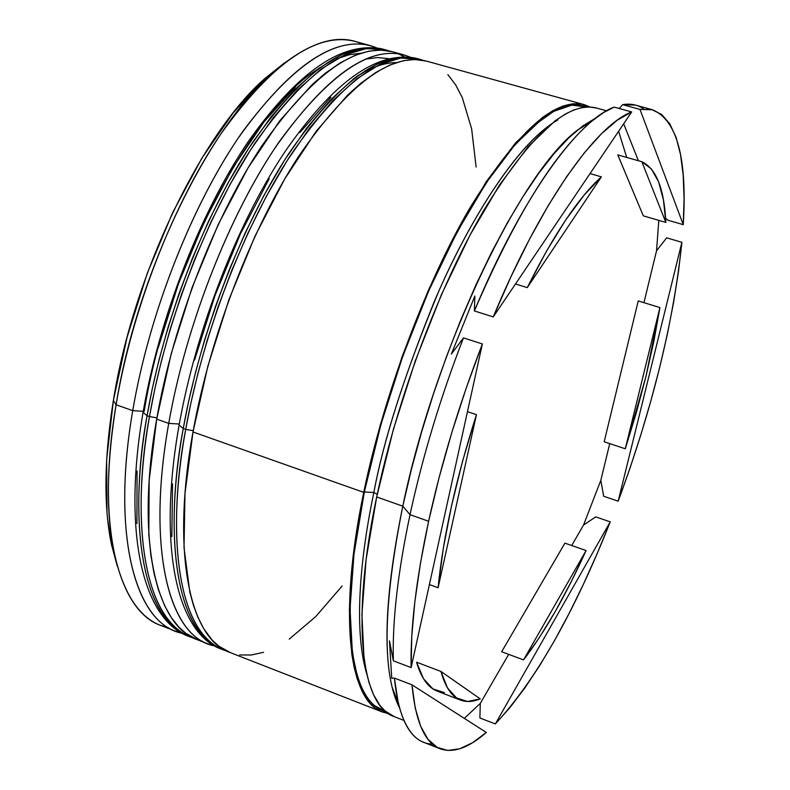 <?xml version="1.0" encoding="UTF-8"?>
<svg xmlns="http://www.w3.org/2000/svg" width="790" height="790" viewBox="0 0 790 790"><rect width="100%" height="100%" fill="white"/><g stroke="black" fill="none" stroke-linecap="round" stroke-linejoin="round"><path stroke-width="1.19" d="M194.054 638.32L188.534 636.286C132.799 613.435 132.098 494.402 147.078 415.728L143.079 412.291L147.078 415.728C125.995 536.094 146.98 622.135 188.534 636.286C142.496 619.538 122.42 532.016 143.01 412.706C159.145 318.182 200.156 212.816 247.685 142.417C297.85 71.228 343.156 40.181 383.614 49.276C346.761 40.152 303.024 71.288 252.425 142.674C204.857 213.705 163.431 320.375 147.078 415.728L149.478 416.577C134.458 495.281 135.07 614.324 190.686 637.135C149.221 623.014 128.336 536.973 149.478 416.577L147.078 415.728L152.194 389.115L159.037 359.845L167.875 328.008L178.965 293.87L192.523 257.955L208.649 221.042L227.313 184.258L248.267 149.004L271.029 116.861L294.917 89.448L319.041 68.216L342.445 54.214L364.229 47.933L385.846 49.889L366.491 48.565L344.756 54.856L321.382 68.878L297.287 90.129L273.419 117.562L250.677 149.725L229.742 185.008L211.088 221.812L194.952 258.735L181.394 294.68L170.294 328.828L161.456 360.675L154.603 389.954L149.478 416.577C165.87 321.194 207.296 214.475 254.834 143.395C305.394 71.959 349.062 40.794 385.846 49.889L389.263 50.965M156.904 417.871L149.478 416.577L156.904 417.871M137.055 470.949L136.917 523.563M295.411 87.088L263.988 121.917L232.912 167.727L203.85 222.553L178.471 283.669L158.217 347.788M365.079 59.211L377.314 57.552L388.621 58.608M361.02 53.177L349.407 54.708L337.103 58.677L349.407 54.708L361.01 53.177M226.631 651.029L221.032 648.985C167.144 626.855 167.796 507.595 183.26 428.526L179.142 424.971L183.26 428.526C161.387 549.455 180.831 635.377 221.032 648.985C176.14 632.602 157.733 545.238 179.063 425.405C195.811 330.477 236.891 224.37 283.887 153.29C333.37 81.4 377.827 49.819 417.248 58.559C381.59 49.77 338.772 81.429 288.785 153.546C241.75 225.278 200.245 332.738 183.26 428.526L185.69 429.385C170.196 508.474 169.445 627.754 223.215 649.834C183.102 636.266 163.767 550.354 185.69 429.385L183.26 428.526L188.543 401.784L195.525 372.366L204.482 340.332L215.65 305.977L229.248 269.805L245.344 232.606L263.9 195.525L284.667 159.936L307.162 127.457L330.674 99.728L354.345 78.19L377.235 63.911L398.446 57.403L419.5 59.181L400.747 58.045L379.575 64.563L356.715 78.862L333.074 100.419L309.581 128.168L287.116 160.666L266.358 196.275L247.813 233.386L231.707 270.595L218.119 306.787L206.941 341.162L197.974 373.206L190.983 402.633L185.69 429.385C202.714 333.568 244.219 226.059 291.224 154.277C341.171 82.111 383.93 50.412 419.5 59.181L422.848 60.257M193.224 430.688L185.69 429.385L193.224 430.688M172.566 483.885L171.845 536.617M330.872 97.259L299.943 132.513M269.212 178.777L240.338 234.077L214.959 295.648L194.538 360.171M396.382 62.568C384.108 62.706 370.668 67.476 356.083 76.877M549.129 125.6C510.933 153.221 465.587 227.698 434.243 301.681C403.453 378.084 383.318 441.679 373.848 492.466C361.435 551.371 352.696 627.339 366.807 674.196C352.696 627.339 361.435 551.371 373.848 492.466L377.245 494.313L373.848 492.466C383.644 439.438 405.033 372.949 438.016 292.991C471.551 215.818 519.83 141.143 557.819 119.971M626.717 157.427L618.619 131.278M370.273 45.593L376.632 47.844C340.016 33.061 295.312 61.037 242.53 131.772C192.958 202.467 149.34 312.396 132.74 410.652C148.836 315.477 190.232 209.113 238.007 138.369C288.854 67.269 332.936 36.34 370.273 45.593L354.779 41.317C316.899 31.916 272.402 62.598 221.279 133.362C173.277 203.79 131.91 309.789 116.1 404.766L132.74 410.652C110.807 537.24 136.068 624.841 182.085 633.254L175.637 631.25C133.55 616.881 111.963 530.791 132.74 410.652L143.257 411.304L132.74 410.652L116.1 404.766C95.679 524.649 117.967 610.788 160.666 625.404L168.428 627.724C141.696 622.224 123.349 596.174 113.385 549.563C105.939 510.528 106.838 462.259 116.1 404.766L113.375 400.471C104.408 456.353 103.559 503.358 110.847 541.476L117.216 565.907M403.749 54.836L410.158 57.147C374.816 42.423 331.05 70.784 278.85 142.239C229.772 213.636 186.006 324.542 168.734 423.391C185.462 327.771 226.928 220.627 274.179 149.182C324.423 77.351 367.607 45.909 403.749 54.836L392.541 51.745C356.004 42.709 312.514 73.974 262.073 145.558C214.643 216.776 173.198 323.653 156.687 419.125L168.734 423.391L179.31 424.023L168.734 423.391C145.933 550.857 169.712 638.33 214.505 645.874L207.987 643.889C167.233 630.064 147.177 544.093 168.734 423.391L156.687 419.125C135.386 539.639 155.966 625.65 197.164 639.663L202.724 641.431M432.515 744.111C416.557 743.775 405.161 730.128 398.308 703.159L394.378 678.077L391.741 678.264L389.47 640.828L393.361 660.815C392.215 621.473 397.775 572.76 410.02 514.665L402.791 506.193C386.3 586.861 382.725 647.138 392.047 687.033L399.572 708.047C381.896 673.12 382.962 605.831 402.791 506.193L376.692 496.959C350.474 620.841 361.277 705.964 393.973 716.53L403.927 720.421M480.271 703.426L464.322 718.367L480.271 703.426L508.671 654.367L480.271 703.426L479.895 717.992L480.271 703.426M583.543 525.054L595.719 516.867L610.236 521.864L495.33 723.936L509.915 707.613L524.767 688.041L539.698 665.575L554.54 640.562L569.156 613.356L583.395 584.294L597.121 553.681L610.236 521.864C574.241 612.685 535.946 680.052 495.33 723.936L479.895 717.992L495.33 723.936L610.236 521.864L595.719 516.867L583.543 525.054L600.825 480.31L583.543 525.054L571.703 545.515L583.543 525.054M603.669 496.248L600.825 480.31L609.732 443.625L600.825 480.31L603.669 496.248L618.175 501.186L630.025 468.045L640.957 434.5L650.871 400.856L659.68 367.429L667.283 334.526L673.574 302.481L678.482 271.622L681.898 242.313L618.175 501.186L603.669 496.248M584.077 104.616L426.274 61.057C390.951 52.347 348.38 84.155 298.561 156.469C251.664 228.389 210.15 336.066 192.997 431.972L363.726 492.368L192.997 431.972C170.907 553.049 189.926 638.932 229.762 652.392L382.429 712.017C349.21 701.244 337.804 616.062 363.726 492.368L380.286 424.921L402.199 356.389L428.219 290.631L456.867 231.273L486.482 181.335L515.485 142.99L542.473 117.434L553.138 110.511L563.132 105.998L572.454 103.826L580.976 103.954L590.081 106.976L584.264 104.665C554.856 97.565 516.779 131.92 470.03 207.721C425.79 283.027 383.95 394.437 363.726 492.368L353.308 555.024L349.368 609.722L351.777 654.041L354.088 667.046L357.11 678.472L360.823 688.327L365.158 696.563L370.085 703.189L375.309 708.028L381.629 711.701L388.473 713.646M388.463 713.637L382.429 712.017M373.848 492.466L364.338 492.002L378.38 433.68L388.117 400.244L399.947 364.259L414.009 326.27L430.313 287.165L448.73 248.149L468.914 210.782L490.304 176.792L512.157 147.937L533.586 125.768L553.701 111.36L571.713 105.159L587.029 106.976L579.268 105.05L572.138 105.109L562.855 107.282L554.6 110.877L542.276 118.707L515.396 144.175L486.522 182.381L457.045 232.102L428.545 291.194L402.633 356.646L380.829 424.862L364.338 492.002L373.848 492.466M440.01 748.732L423.677 742.314C408.015 736.369 398.249 714.95 394.378 678.077L411.985 684.841L486.304 732.449C468.638 747.933 453.253 753.374 440.139 748.792C424.862 742.985 415.471 721.675 411.985 684.841L415.234 708.057L420.645 726.247L428.012 739.341L437.137 747.36L447.752 750.451L459.652 748.811L472.578 742.709L486.304 732.449L411.985 684.841L394.378 678.077L391.741 678.264L389.47 640.828L393.361 660.815L411.126 667.59L482.364 343.966L463.473 337.893C440.544 397.133 422.729 456.057 410.02 514.665L428.615 521.262C441.521 462.525 459.444 403.423 482.364 343.966L466.248 387.999L451.712 432.89L439.082 477.634L428.615 521.262L420.507 562.845L414.869 601.555L411.748 636.661L411.126 667.59L482.364 343.966L463.473 337.893L451.357 354.068L474.859 296.003L474.365 310.934L493.246 316.909L631.684 111.933L617.316 120.159L601.536 133.678L584.59 152.51L566.736 176.535L548.3 205.479L529.646 238.926L511.16 276.303L493.246 316.909C540.321 203.395 595.788 125.452 631.684 111.933L614.166 107.114C577.559 120.366 521.528 197.865 474.365 310.934C515.238 216.322 554.353 153.102 591.69 121.265L603.333 112.713L614.166 107.114L631.684 111.933L493.246 316.909L474.365 310.934L474.859 296.003L451.357 354.068L463.473 337.893C440.544 397.133 422.729 456.057 410.02 514.665C397.775 572.76 392.215 621.473 393.361 660.815L411.126 667.59C410.326 628.257 416.152 579.485 428.615 521.262L410.02 514.665L402.791 506.193L411.373 469.487L421.623 431.893L433.394 394.062L446.478 356.626L460.659 320.226L475.679 285.466L491.281 252.909L507.21 223.047L523.178 196.305L538.948 173.01L554.274 153.418L568.948 137.697L582.793 125.926L595.63 118.105L577.016 130.439C519.356 174.116 434.54 351.313 402.791 506.193L376.692 496.959L366.086 559.695L361.909 614.423L364.052 658.732L366.264 671.737L369.187 683.133L373.591 694.746L379.862 705.332L385.036 710.97L394.398 716.698M638.241 300.931L659.917 307.567L645.934 376.573L625.285 448.779L604.182 441.788L638.241 300.931L659.917 307.567L625.285 448.779L636.355 412.568L645.934 376.573L653.844 341.389L659.917 307.567L625.285 448.779L604.182 441.788L638.241 300.931M444.326 692.613L432.92 688.91L423.549 678.808L416.577 662.198L440.948 671.451L480.221 698.864L440.948 671.451L447.525 687.971L456.492 697.945L467.512 701.49L480.221 698.864C473.022 701.875 466.515 702.3 460.688 700.128C451.88 696.81 445.303 687.251 440.948 671.451L416.577 662.198C421.248 678.057 428.15 687.715 437.275 691.151L460.491 700.058M429.404 584.57L438.094 587.75C443.2 536.459 455.988 478.76 476.449 414.671L467.463 411.669L476.449 414.671L462.654 460.876L451.475 506.044L443.229 548.754L438.094 587.75L476.449 414.671L438.094 587.75L429.404 584.57M515.485 283.975L527.286 287.629C553.642 234.66 578.339 197.737 601.378 176.851L590.041 173.593L601.378 176.851L584.057 195.199L565.591 220.133L546.473 251.181L527.286 287.629L601.378 176.851L527.286 287.629L515.485 283.975M617.79 154.909L641.845 161.713C656.214 168.507 664.212 188.741 665.842 222.425L643.317 215.858L617.79 154.909L641.845 161.713L665.842 222.425L663.442 199.959L658.653 181.937L651.444 169.001L641.845 161.713L665.842 222.425L643.317 215.858L617.79 154.909M652.471 109.751L635.446 105.09L622.648 104.655L639.989 109.415L683.261 224.676L684.071 198.665L683.192 175.183L680.545 154.633L676.102 137.391L669.811 123.882L661.674 114.481L651.72 109.553L639.989 109.415L652.51 109.761C677.109 120.189 687.359 158.494 683.261 224.676L667.906 220.203L665.595 218.247L667.906 220.203L683.261 224.676L639.989 109.415L622.648 104.655C630.647 103.312 637.629 104.744 643.603 108.941M681.898 242.313C673.455 322.843 652.214 409.141 618.175 501.186L681.898 242.313L666.661 237.83L681.898 242.313M386.034 711.82C338.703 698.399 345.882 574.458 364.338 492.002L353.959 554.383L350.019 608.843L352.409 652.984L357.05 675.183L360.605 685.315L364.802 693.857L368.584 699.525L373.838 705.184L386.034 711.83M117.226 565.946L111.42 544.34L107.618 519.178L106.996 512.374L106.63 459.859L113.375 400.471L127.111 337.192L147.226 273.419L172.615 212.688L201.825 158.257L233.198 112.842L265.035 78.368L284.39 62.943M606.523 110.807L596.223 107.963C567.279 100.992 529.557 135.544 483.046 211.611C439.013 287.175 397.163 398.871 376.692 496.959L393.381 429.385L415.352 360.704L441.373 294.779L469.932 235.242L499.408 185.137L528.204 146.624L554.955 120.929L565.502 113.958L573.787 109.988L581.302 107.716L589.152 106.946L596.381 108.003M476.133 167.085L471.63 128.79L462.209 97.427L455.632 84.846L447.831 74.586M426.472 61.107L414.651 59.487L403.226 60.721L389.855 65.047L375.655 72.562L360.803 83.286L347.649 95.037L316.119 131.318L284.686 178.994L255.071 236.032L228.962 299.558L207.889 366.116L192.997 431.972L184.978 493.543L184.021 547.707L189.817 592.075L193.412 605.239L197.727 616.871L203.83 628.85L212.076 639.969L218.672 646.052L230.265 652.589M239.666 654.94L251.319 655.009L263.554 652.313M289.239 639.13L315.733 616.595L342.139 586.012M404.115 56.732L398.061 53.651M392.749 51.794L380.533 50.056L368.762 51.172L355.036 55.349L340.49 62.696L325.312 73.233L311.902 84.816L279.848 120.663L248.06 167.875L218.247 224.419L192.128 287.481L171.233 353.604L156.687 419.125L149.162 480.458L148.816 534.504L150.801 554.817L153.991 573.185L158.336 589.547L164.745 605.89L171.331 617.573L178.807 627.003L185.66 633.175L197.688 639.87M317.57 69.323C250.311 110.462 167.095 268.985 144.195 411.363M656.539 250.786L666.661 237.83L656.539 250.786L658.801 220.38L656.539 250.786L643.949 302.679L656.539 250.786M619.232 108.507L622.648 104.655L619.232 108.507M284.361 62.963L264.63 78.733C201.134 134.112 133.145 275.285 113.375 400.471L116.1 404.766C136.502 275.947 206.516 130.449 271.513 73.766C307.379 42.393 337.676 32.509 362.383 44.112M638.399 160.735L623.675 123.793L638.399 160.735M501.66 651.75L564.909 543.135L586.081 550.551C565.887 595.245 545.041 631.704 523.543 659.907L501.66 651.75L564.909 543.135L586.081 550.551L523.543 659.907L539.412 637.51L555.311 611.44L570.943 582.26L586.081 550.551L523.543 659.907L501.66 651.75M422.966 60.277L419.5 59.181M113.385 549.563L110.847 541.476M398.308 703.159L392.047 687.033M175.637 631.25L160.666 625.404M207.987 643.889L197.164 639.663M591.69 121.265L577.016 130.439M271.513 73.766L264.63 78.733"/></g></svg>
